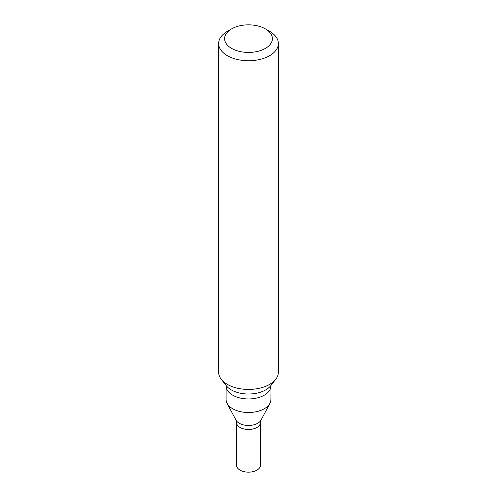 <?xml version="1.0" encoding="UTF-8"?>
<svg xmlns="http://www.w3.org/2000/svg" width="497" height="497" viewBox="0 0 497 497"><rect width="100%" height="100%" fill="white"/><g stroke="black" fill="none" stroke-linecap="round" stroke-linejoin="round"><path stroke-width="0.75" d="M265.392 28.888L269.61 31.33A29.857 17.24 180 0 1 278.357 43.519A29.857 17.24 180 0 1 269.61 55.707A29.857 17.24 180 0 1 237.075 59.441A29.857 17.24 180 0 1 218.643 43.519A29.857 17.24 180 0 1 227.39 31.33L231.608 28.888A23.887 13.792 180 0 1 265.392 28.888A23.887 13.792 180 0 1 265.392 48.389A23.887 13.792 180 0 1 231.608 48.389A23.887 13.792 180 0 1 231.608 28.888M218.643 43.519L218.643 372.203A29.857 17.24 -0 0 0 221.246 379.242A29.857 17.24 -0 0 0 269.61 384.392A29.857 17.24 -0 0 0 275.754 379.242A29.857 17.24 -0 0 0 278.357 372.203L278.357 43.519M270.89 386.026A22.39 12.928 -0 0 1 248.5 398.954A22.39 12.928 -0 0 1 226.11 386.026L226.11 399.569A22.39 12.928 -0 0 0 227.092 403.359A22.39 12.928 -0 0 0 248.5 412.498A22.39 12.928 -0 0 0 269.908 403.359A22.39 12.928 -0 0 0 270.89 399.569L271.008 385.318M261.006 420.139A13.077 7.548 -0 0 1 248.5 425.482A13.077 7.548 -0 0 1 235.994 420.139L236.56 422.593A11.94 6.896 -0 0 0 248.5 429.489A11.94 6.896 -0 0 0 260.44 422.593L260.44 465.254A11.94 6.896 -0 0 1 248.5 472.15A11.94 6.896 -0 0 1 236.56 465.254L236.56 422.593A11.94 6.896 -0 0 0 248.5 429.489A11.94 6.896 -0 0 0 260.44 422.593L261.006 420.139L269.908 403.359M221.246 379.242L226.234 385.678A24.39 14.084 -0 0 0 248.5 394.015A24.39 14.084 -0 0 0 270.766 385.678L275.754 379.242M226.11 386.026L225.992 385.318M235.994 420.139L227.092 403.359"/></g></svg>
